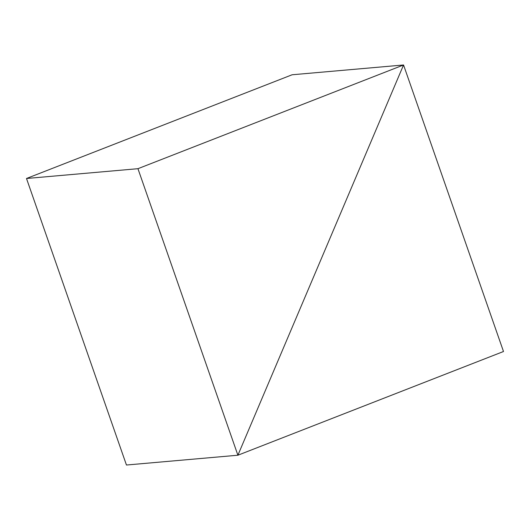 <?xml version="1.0" encoding="UTF-8"?>
<svg xmlns="http://www.w3.org/2000/svg" width="530" height="530" viewBox="0 0 530 530"><rect width="100%" height="100%" fill="white"/><g stroke="black" fill="none" stroke-linecap="round" stroke-linejoin="round"><path stroke-width="0.79" d="M403.549 64.978L292.103 74.776L403.549 64.978L237.897 455.224L126.451 465.022L237.897 455.224L503.5 351.509L403.549 64.978L237.897 455.224L137.946 168.692L403.549 64.978M126.451 465.022L26.5 178.491L292.103 74.776M26.5 178.491L137.946 168.692"/></g></svg>
